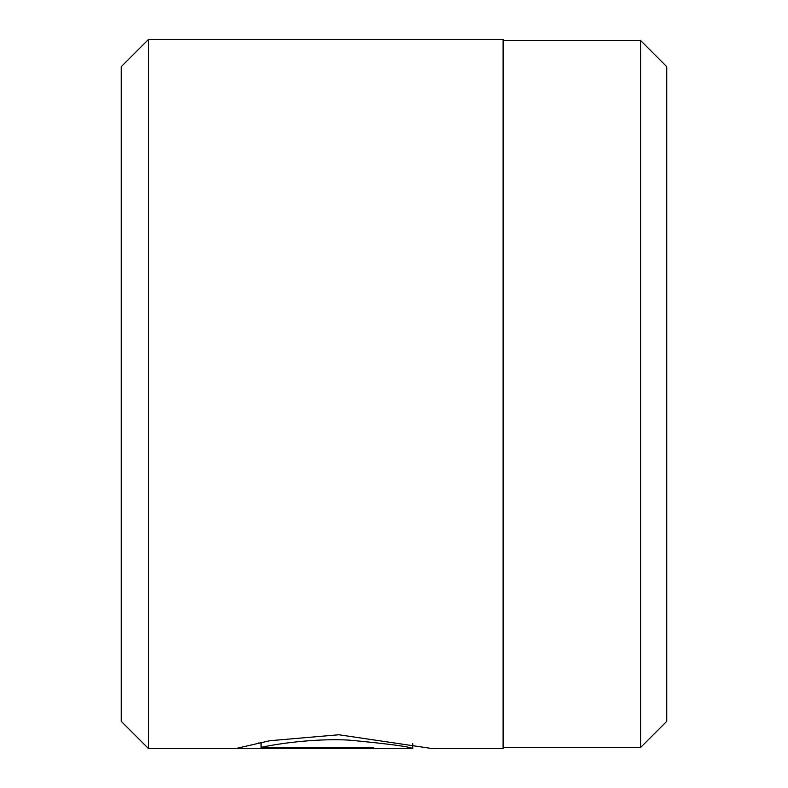 <?xml version="1.0" encoding="UTF-8"?>
<svg xmlns="http://www.w3.org/2000/svg" width="788" height="788" viewBox="0 0 788 788"><rect width="100%" height="100%" fill="white"/><g stroke="black" fill="none" stroke-linecap="round" stroke-linejoin="round"><path stroke-width="1.18" d="M640.585 747.507L640.585 40.493L666.766 66.675L666.766 721.325L640.585 747.507L503.108 747.507M412.764 743.685L412.764 748.6C409.898 746.699 388.691 743.872 349.133 740.119C313.131 738.1 274.185 744.384 261.074 747.388L373.413 747.388L373.413 748.472L236.144 748.472L269.831 740.72L338.85 734.761L432.445 748.6L503.108 748.6L503.108 39.4L148.508 39.4L148.508 748.6L121.234 721.325L121.234 66.675L148.508 39.4M373.413 747.388L373.413 748.472M258.375 743.015L261.074 743.015M261.074 742.434L261.074 747.388M412.764 748.6L148.508 748.6M503.108 40.493L640.585 40.493"/></g></svg>
